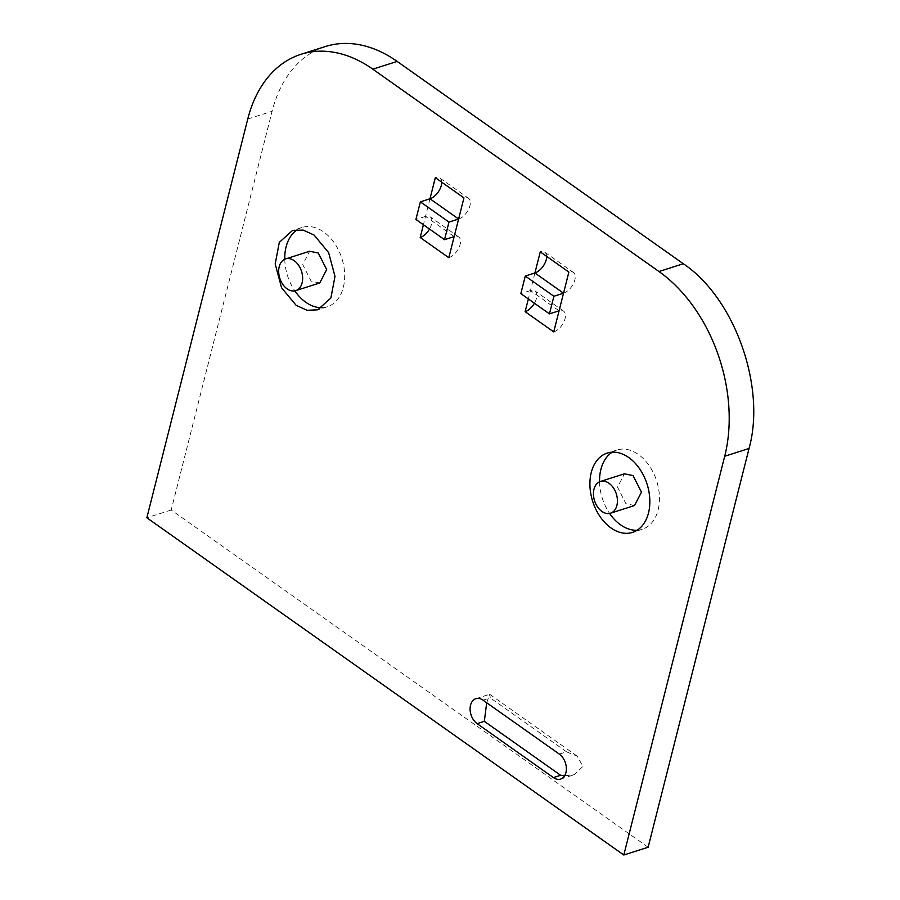 <?xml version="1.0" encoding="UTF-8"?>
<svg xmlns="http://www.w3.org/2000/svg" width="900" height="900" viewBox="0 0 900 900"><rect width="100%" height="100%" fill="white"/><g stroke="black" fill="none" stroke-linecap="round" stroke-linejoin="round"><path stroke-width="0.67" stroke-dasharray="4.5 3.38" d="M637.121 530.235A41.614 28.519 -107.7 0 0 642.139 529.324A41.614 28.519 -107.7 0 0 659.408 495.877A41.614 28.519 -107.7 0 0 638.404 454.489A41.614 28.519 -107.7 0 0 616.86 450.022A41.614 28.519 -107.7 0 0 612.248 452.183M599.546 481.804A41.614 28.519 -107.7 0 0 609.615 513.428M634.556 505.53L625.939 503.741L617.535 487.192L624.442 473.805M534.915 272.97L528.345 298.935M429.986 198.787L423.416 224.752M648.146 847.238L171.203 510.019L272.104 111.263A138.724 95.074 72.3 0 1 325.373 46.53M171.203 510.019L146.846 517.781M322.346 307.665A41.614 28.519 -107.7 0 0 327.353 306.754A41.614 28.519 -107.7 0 0 344.621 273.308A41.614 28.519 -107.7 0 0 323.618 231.919A41.614 28.519 -107.7 0 0 302.085 227.453A41.614 28.519 -107.7 0 0 297.473 229.612M284.76 259.234A41.614 28.519 -107.7 0 0 294.84 290.858M553.736 331.909A12.487 6.739 -54.7 0 0 563.85 321.941A12.487 6.739 -54.7 0 0 563.614 311.164A12.487 6.739 -54.7 0 0 559.08 310.793L530.46 290.565A12.487 6.739 -54.7 0 1 535.005 290.925A12.487 6.739 -54.7 0 1 534.42 303.244M530.46 290.565L520.841 293.636M546.649 256.376A12.487 6.739 125.3 0 0 544.793 252.225A12.487 6.739 125.3 0 0 540.259 251.865M563.535 293.209A12.487 6.739 125.3 0 0 573.637 283.241A12.487 6.739 125.3 0 0 573.413 272.452A12.487 6.739 125.3 0 0 568.879 272.093M448.808 257.715A12.487 6.739 -54.7 0 0 458.921 247.759A12.487 6.739 -54.7 0 0 458.696 236.97A12.487 6.739 -54.7 0 0 454.151 236.61L425.543 216.371A12.487 6.739 -54.7 0 1 430.076 216.743A12.487 6.739 -54.7 0 1 429.502 229.05M425.543 216.371L415.912 219.442M441.72 182.194A12.487 6.739 125.3 0 0 439.864 178.031A12.487 6.739 125.3 0 0 435.33 177.671M458.606 219.015A12.487 6.739 125.3 0 0 468.709 209.047A12.487 6.739 125.3 0 0 468.484 198.27A12.487 6.739 125.3 0 0 463.95 197.91M559.35 754.133L566.572 751.826L577.159 756.146L582.93 766.395L574.29 774.72L564.615 775.789M486.697 702.754L489.757 694.361L490.264 697.871L483.041 700.178M319.77 282.971L311.152 281.183L302.76 264.623L309.668 251.246M247.759 119.025L272.104 111.263M566.572 751.826L490.264 697.871M642.139 529.324L632.509 532.395M616.86 450.022L607.241 453.082M302.085 227.453L292.455 230.524M327.353 306.754L317.734 309.825M563.614 311.164L535.005 290.925M544.793 252.225L573.413 272.452M458.696 236.97L430.076 216.743M439.864 178.031L468.484 198.27M560.599 779.074L574.29 774.72M475.864 698.692L489.555 694.327M489.757 694.361L577.159 756.146"/><path stroke-width="1.35" d="M610.976 527.929A41.614 28.519 -107.7 0 0 632.509 532.395A41.614 28.519 -107.7 0 0 649.778 498.938A41.614 28.519 -107.7 0 0 628.774 457.549A41.614 28.519 -107.7 0 0 607.241 453.082A41.614 28.519 -107.7 0 0 589.972 486.54A41.614 28.519 -107.7 0 0 610.976 527.929M609.615 513.428A41.614 28.519 -107.7 0 0 620.595 524.858A41.614 28.519 -107.7 0 0 637.121 530.235M612.248 452.183A41.614 28.519 -107.7 0 0 599.546 481.804M600.379 481.478L624.442 473.805L633.06 475.594L641.464 492.154L634.556 505.53L610.492 513.202A16.65 11.408 -107.7 0 0 617.4 499.826A16.65 11.408 -107.7 0 0 608.996 483.266A16.65 11.408 -107.7 0 0 600.379 481.478A16.65 11.408 -107.7 0 0 593.471 494.854A16.65 11.408 -107.7 0 0 601.875 511.414A16.65 11.408 -107.7 0 0 610.492 513.202M372.814 69.176L658.98 271.519A138.724 95.074 72.3 0 1 724.702 456.244L623.801 855L146.846 517.781L247.759 119.025A138.724 95.074 72.3 0 1 301.016 54.292A138.724 95.074 72.3 0 1 372.814 69.176L397.17 61.425L683.336 263.756C734.715 298.17 766.226 386.741 749.048 448.481L648.146 847.238L623.801 855M313.999 234.99L303.086 230.062L292.455 230.524L279.304 242.37L275.186 263.97L281.565 287.741L296.19 305.359L307.091 310.286L317.734 309.825L330.885 297.979L334.991 276.379L328.624 252.596L313.999 234.99M528.345 298.935L525.127 311.67L553.736 331.909L568.879 272.093L540.259 251.865L534.915 272.97A12.487 6.739 125.3 0 0 546.649 256.376M423.416 224.752L420.199 237.487L448.808 257.715L463.95 197.91L435.33 177.671L429.986 198.787A12.487 6.739 125.3 0 0 441.72 182.194M486.697 702.754L484.324 721.327L477.113 723.634A13.871 9.506 72.3 0 1 470.104 709.841A13.871 9.506 72.3 0 1 475.864 698.692A13.871 9.506 72.3 0 1 483.041 700.178L559.35 754.133A13.871 9.506 72.3 0 1 566.359 767.925A13.871 9.506 72.3 0 1 560.599 779.074A13.871 9.506 72.3 0 1 553.421 777.589L560.644 775.283L564.615 775.789M477.113 723.634L553.421 777.589M301.016 54.292L325.373 46.53A138.724 95.074 72.3 0 1 397.17 61.425M297.473 229.612A41.614 28.519 -107.7 0 0 284.76 259.234M294.84 290.858A41.614 28.519 -107.7 0 0 305.82 302.287A41.614 28.519 -107.7 0 0 322.346 307.665M534.42 303.244A12.487 6.739 -54.7 0 1 525.127 311.67M525.285 276.041L520.841 293.636L549.461 313.864L553.905 296.269L525.285 276.041L534.915 272.97L563.535 293.209L553.905 296.269M549.461 313.864L559.08 310.793M429.502 229.05A12.487 6.739 -54.7 0 1 420.199 237.487M420.368 201.847L415.912 219.442L444.532 239.681L448.976 222.086L420.368 201.847L429.986 198.787L458.606 219.015L448.976 222.086M444.532 239.681L454.151 236.61M285.604 258.919L309.668 251.246L318.274 253.035L326.678 269.584L319.77 282.971L295.706 290.632A16.65 11.408 -107.7 0 0 302.614 277.256A16.65 11.408 -107.7 0 0 294.21 260.696A16.65 11.408 -107.7 0 0 285.604 258.919A16.65 11.408 -107.7 0 0 278.696 272.295A16.65 11.408 -107.7 0 0 287.089 288.844A16.65 11.408 -107.7 0 0 295.706 290.632M683.336 263.756L658.98 271.519M724.702 456.244L749.048 448.481M484.324 721.327L560.644 775.283"/></g></svg>
